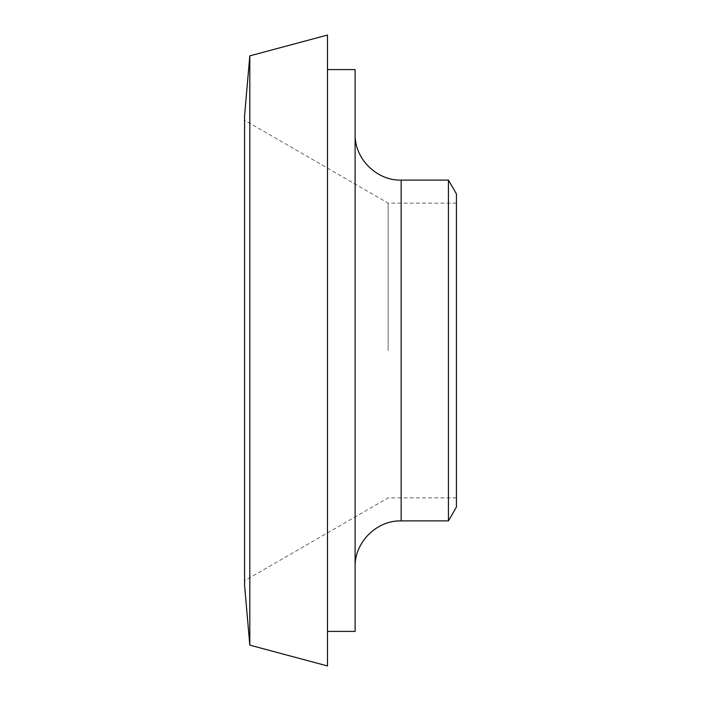 <?xml version="1.0" encoding="UTF-8"?>
<svg xmlns="http://www.w3.org/2000/svg" width="701" height="701" viewBox="0 0 701 701"><rect width="100%" height="100%" fill="white"/><g stroke="black" fill="none" stroke-linecap="round" stroke-linejoin="round"><path stroke-width="0.53" stroke-dasharray="3.5 2.63" d="M355.109 350.5L355.109 566.943L355.109 350.5M355.109 631.408L355.109 69.592M448.438 520.887L448.438 180.113M244.579 350.5L244.579 580.752L244.579 350.5M388.152 350.5L388.152 203.132L388.152 350.5M244.579 585.361L244.579 115.639M249.81 645.139L249.81 55.861M327.472 665.95L327.472 35.05M327.472 350.5L327.472 631.408L327.472 350.5M456.421 507.077L456.421 193.923M456.421 350.5L456.421 203.132L456.421 350.5M401.156 180.113L401.156 520.887M456.421 203.132L388.152 203.132L244.579 120.248M456.421 497.868L388.152 497.868L244.579 580.752"/><path stroke-width="1.05" d="M327.472 69.592L355.109 69.592L355.109 631.408L327.472 631.408M401.156 180.113L448.438 180.113L448.438 520.887L401.156 520.887L401.156 180.113C376.621 180.805 354.417 158.592 355.109 134.057M249.81 55.861L244.579 115.639L244.579 585.361L249.81 645.139L327.472 665.95L327.472 35.05L249.81 55.861L249.81 645.139M448.438 180.113L456.421 193.923L456.421 507.077L448.438 520.887M401.156 520.887C376.621 520.195 354.417 542.408 355.109 566.943"/></g></svg>
